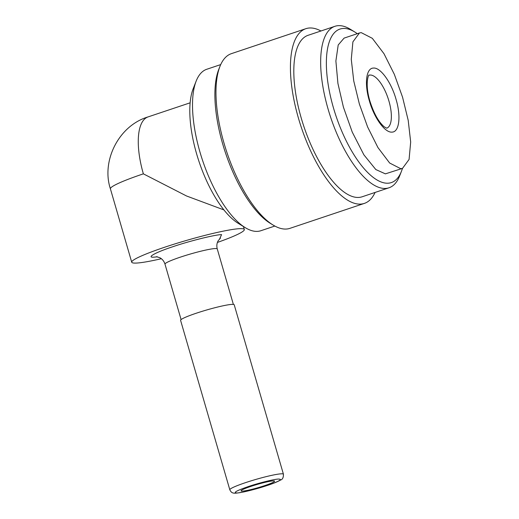 <?xml version="1.0" encoding="UTF-8"?>
<svg xmlns="http://www.w3.org/2000/svg" width="519" height="519" viewBox="0 0 519 519"><rect width="100%" height="100%" fill="white"/><g stroke="black" fill="none" stroke-linecap="round" stroke-linejoin="round"><path stroke-width="0.78" d="M400.752 168.707L389.652 163.024L377.949 147.578L367.621 126.973L359.382 104.079L353.75 80.958L351.279 59.322L352.901 41.857L359.453 32.963L361.218 32.626L372.318 38.322L384.008 53.742L394.336 74.34L402.569 97.215L408.206 120.363L410.678 142.005L409.076 159.45L402.51 168.37L400.752 168.707M402.51 168.37L385.39 173.859L375.821 169.551L363.884 154.837L352.232 132.06L343.396 107.109L337.921 83.423L335.884 60.995L338.206 44.978L344.097 38.114L359.453 32.963M396.042 99.317C401.187 116.412 399.28 132.118 392.014 132.111C385.007 132.961 374.16 117.975 369.372 100.861C364.228 83.76 366.135 68.067 373.408 68.073C380.408 67.217 391.261 82.203 396.042 99.317M248.348 486.556C236.405 490.727 232.635 492.862 237.047 492.966C241.011 492.953 257.145 488.943 267.24 485.46C279.177 481.295 282.946 479.16 278.534 479.056C274.577 479.069 258.43 483.079 248.348 486.556M305.84 28.694L231.396 53.652A92.123 35.642 71.5 0 0 219.92 66.464A92.123 35.642 71.5 0 0 224 143.121A92.123 35.642 71.5 0 0 273.072 225.032A92.123 35.642 71.5 0 0 289.952 228.341L364.39 203.39A92.123 35.642 -108.5 0 1 298.444 118.17A92.123 35.642 -108.5 0 1 305.84 28.694A92.123 35.642 -108.5 0 1 320.956 30.991M219.92 66.464L218.713 69.54A89.333 34.565 71.5 0 0 222.67 143.873A89.333 34.565 71.5 0 0 270.25 223.306L273.072 225.032M402.446 168.396A80.958 31.322 -108.5 0 1 401.44 171.315L399.63 175.928A85.142 32.944 -108.5 0 1 389.023 187.774L362.171 196.772A85.142 32.944 -108.5 0 1 301.221 118.008A85.142 32.944 -108.5 0 1 308.052 35.311L334.904 26.313A85.142 32.944 -108.5 0 1 350.507 29.369L354.73 31.964A80.958 31.322 -108.5 0 1 357.293 33.69M389.023 187.774A85.142 32.944 -108.5 0 1 328.066 109.009A85.142 32.944 -108.5 0 1 334.904 26.313M220.711 64.59L206.763 69.267A85.142 32.944 71.5 0 0 196.156 81.107A85.142 32.944 71.5 0 0 199.932 151.963A85.142 32.944 71.5 0 0 245.279 227.666A85.142 32.944 71.5 0 0 260.882 230.721L274.83 226.05M401.44 171.315A80.958 31.322 -108.5 0 1 369.256 174.027A80.958 31.322 -108.5 0 1 333.399 107.686A80.958 31.322 -108.5 0 1 354.73 31.964M196.156 81.107L193.146 88.801A78.161 30.245 71.5 0 0 196.61 153.845A78.161 30.245 71.5 0 0 238.24 223.345L245.279 227.666M161.364 258.722A58.621 5.657 -16.2 0 1 136.769 263.049A58.621 5.657 -16.2 0 1 131.729 262.225A58.621 5.657 -16.2 0 1 175.312 243.787A58.621 5.657 -16.2 0 1 239.278 228.691A58.621 5.657 -16.2 0 1 244.319 229.515A58.621 5.657 -16.2 0 1 217.422 242.431M131.729 262.225L110.411 188.845C101.192 161.195 118.52 125.682 148.077 116.905A58.621 22.68 71.5 0 0 143.367 173.846L186.561 195.994L223.936 209.916M157.471 256.814L154.461 257.119C145.489 257.995 155.259 252.455 172.743 246.752C189.059 241.127 215.171 234.633 221.581 234.62L219.686 238.74M273.046 480.899A17.445 1.68 -16.2 0 1 274.545 481.145A17.445 1.68 -16.2 0 1 261.576 486.627A17.445 1.68 -16.2 0 1 242.535 491.123A17.445 1.68 -16.2 0 1 241.037 490.877A17.445 1.68 -16.2 0 1 254.005 485.388A17.445 1.68 -16.2 0 1 273.046 480.899M180.593 320.366A27.916 2.692 -16.2 0 1 201.353 311.582A27.916 2.692 -16.2 0 1 231.811 304.394A27.916 2.692 -16.2 0 1 234.212 304.783L283.432 474.217A27.916 2.692 -16.2 0 0 281.038 473.828A27.916 2.692 -16.2 0 0 245.513 482.651A27.916 2.692 -16.2 0 0 229.82 489.793L180.593 320.366M375.075 192.445A92.123 35.642 -108.5 0 1 364.39 203.39M110.411 188.845A58.621 5.657 -16.2 0 1 143.367 173.846M386.7 128.193L384.164 126.753C378.546 121.92 373.777 113.317 369.852 100.939C364.344 82.3 369.139 73.503 369.054 75.21A27.916 10.802 -108.5 0 1 370.073 75.041A27.916 10.802 -108.5 0 1 388.939 101.082A27.916 10.802 -108.5 0 1 386.772 128.167M181.099 319.594L164.984 264.132A27.215 2.627 -16.2 0 1 185.225 255.575A27.215 2.627 -16.2 0 1 214.918 248.562A27.215 2.627 -16.2 0 1 217.26 248.945C216.501 246.038 216.78 243.359 218.097 240.894L220.478 238.052M283.432 474.217C283.497 477.545 282.55 479.478 280.591 480.017C277.873 481.613 273.481 483.416 267.402 485.427L243.949 491.915C233.998 493.653 232.006 494.179 229.82 489.793M148.077 116.905L190.129 102.814M244.319 229.515L243.456 226.544M164.984 264.132C164.075 261.291 162.421 259.182 160.008 257.813L156.433 256.658M233.375 304.406L217.26 248.945"/></g></svg>
